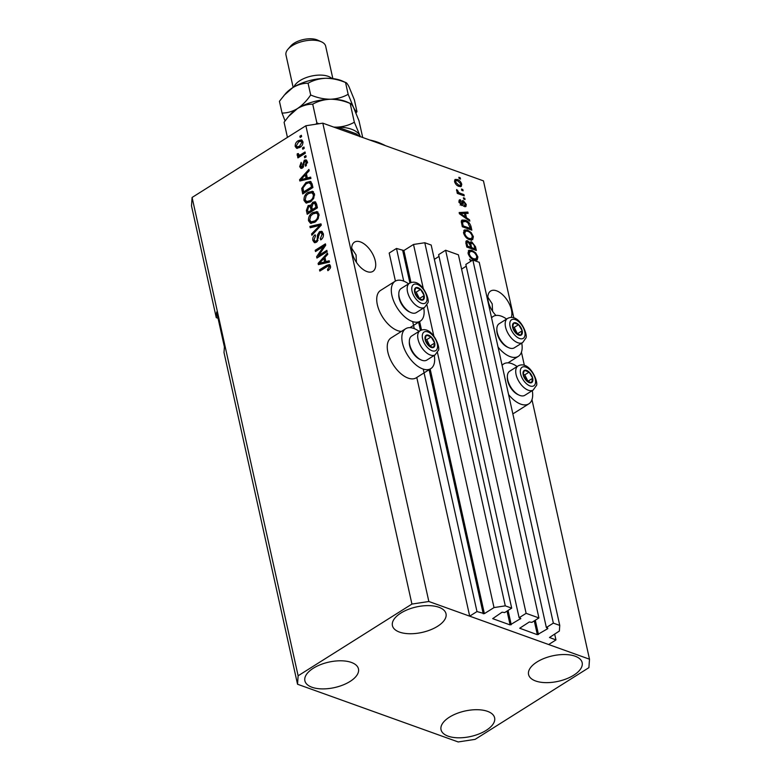 <?xml version="1.0" encoding="UTF-8"?>
<svg xmlns="http://www.w3.org/2000/svg" width="781" height="781" viewBox="0 0 781 781"><rect width="100%" height="100%" fill="white"/><g stroke="black" fill="none" stroke-linecap="round" stroke-linejoin="round"><path stroke-width="1.17" d="M538.919 617.937L526.121 613.339L445.619 250.232L458.418 254.821L538.919 617.937L531.92 622.35L529.293 621.979L519.707 628.236L537.338 634.689L547.803 628.637L546.349 627.533L553.348 623.121L559.752 625.415L559.362 631.048L549.482 637.491L555.955 639.932L554.647 634.026M555.955 639.932L548.662 644.53L469.693 616.16L416.781 377.467M559.752 625.415L479.251 262.309L472.856 260.005L553.348 623.121M546.349 627.533L465.847 264.417L472.856 260.005M461.591 269.123L466.237 266.194M469.693 616.16L476.986 611.562L484.376 613.641L494.012 607.579L505.287 605.851L511.692 608.155L504.692 612.568L502.066 612.197L492.684 618.65L510.11 624.907L520.829 618.484L519.121 617.751L438.619 254.645L445.619 250.232M519.121 617.751L526.121 613.339M434.363 259.341L439.01 256.412M511.692 608.155L431.19 245.049L424.796 242.745L505.287 605.851M423.243 288.374L413.51 244.463L424.796 242.745M494.012 607.579L437.438 352.397M433.767 335.859L426.914 304.912M410.982 282.566L403.884 250.535L413.51 244.463M403.884 250.535L396.494 248.456L403.728 281.121M476.986 611.562L423.234 369.091M414.262 328.606L412.71 321.606M395.411 281.082L389.192 253.054L396.494 248.456M352.124 252.595A17.28 9.147 57.8 0 0 361.183 267.912A17.28 9.147 57.8 0 0 372.908 271.368A17.28 9.147 57.8 0 0 375.27 260.903A17.28 9.147 57.8 0 0 366.221 245.595A17.28 9.147 57.8 0 0 354.486 242.13A17.28 9.147 57.8 0 0 352.124 252.595M511.252 317.476A17.28 9.147 57.8 0 0 511.418 309.813A17.28 9.147 57.8 0 0 502.368 294.496A17.28 9.147 57.8 0 0 490.634 291.04A17.28 9.147 57.8 0 0 488.271 301.495A17.28 9.147 57.8 0 0 495.935 315.456M486.202 730.362A27.442 13.052 -12.5 0 1 458.398 737.811A27.442 13.052 -12.5 0 1 441.031 729.698A27.442 13.052 -12.5 0 1 449.446 717.153A27.442 13.052 -12.5 0 1 477.25 709.704A27.442 13.052 -12.5 0 1 494.617 717.817A27.442 13.052 -12.5 0 1 486.202 730.362M350.054 681.452A27.442 13.052 -12.5 0 1 322.25 688.901A27.442 13.052 -12.5 0 1 304.883 680.788A27.442 13.052 -12.5 0 1 313.298 668.253A27.442 13.052 -12.5 0 1 341.102 660.794A27.442 13.052 -12.5 0 1 358.469 668.907A27.442 13.052 -12.5 0 1 350.054 681.452M437.594 626.284A27.442 13.052 -12.5 0 1 409.791 633.742A27.442 13.052 -12.5 0 1 392.423 625.62A27.442 13.052 -12.5 0 1 400.838 613.085A27.442 13.052 -12.5 0 1 428.642 605.626A27.442 13.052 -12.5 0 1 446.01 613.749A27.442 13.052 -12.5 0 1 437.594 626.284M573.742 675.194A27.442 13.052 -12.5 0 1 545.939 682.643A27.442 13.052 -12.5 0 1 528.571 674.53A27.442 13.052 -12.5 0 1 536.986 661.985A27.442 13.052 -12.5 0 1 564.79 654.537A27.442 13.052 -12.5 0 1 582.157 662.649A27.442 13.052 -12.5 0 1 573.742 675.194M419.085 331.329A23.576 12.486 57.8 0 0 413.764 328.42A23.576 12.486 57.8 0 0 405.681 328.723L391.086 337.919A23.576 12.486 57.8 0 0 389.875 358.381A23.576 12.486 57.8 0 0 408.151 378.111A23.576 12.486 57.8 0 0 416.234 377.819L430.819 368.622A23.576 12.486 57.8 0 0 434.256 355.404M405.681 328.723A23.576 12.486 57.8 0 0 404.47 349.185A23.576 12.486 57.8 0 0 422.736 368.925A23.576 12.486 57.8 0 0 430.819 368.622M401.414 331.408A23.576 12.486 -122.2 0 1 397.627 330.636A23.576 12.486 -122.2 0 1 379.351 310.897A23.576 12.486 -122.2 0 1 380.562 290.434L395.147 281.238A23.576 12.486 -122.2 0 1 403.23 280.935A23.576 12.486 -122.2 0 1 408.561 283.845M423.732 307.919A23.576 12.486 -122.2 0 1 420.295 321.137A23.576 12.486 -122.2 0 1 412.212 321.44A23.576 12.486 -122.2 0 1 393.936 301.7A23.576 12.486 -122.2 0 1 395.147 281.238M532.281 390.617A23.576 12.486 -122.2 0 1 528.844 403.836L514.259 413.032A23.576 12.486 -122.2 0 1 512.814 413.705M502.095 365.352A23.576 12.486 -122.2 0 1 503.706 363.936A23.576 12.486 -122.2 0 1 511.789 363.634A23.576 12.486 -122.2 0 1 517.11 366.543M528.844 403.836A23.576 12.486 -122.2 0 1 520.761 404.138A23.576 12.486 -122.2 0 1 508.568 394.551M506.586 319.058A23.576 12.486 57.8 0 0 501.256 316.149A23.576 12.486 57.8 0 0 493.172 316.451A23.576 12.486 57.8 0 0 491.571 317.867M498.044 347.067A23.576 12.486 57.8 0 0 510.237 356.653A23.576 12.486 57.8 0 0 518.32 356.351A23.576 12.486 57.8 0 0 521.757 343.132M356.439 262.357L356.058 254.948L351.675 248.212M492.577 311.258L492.206 303.858L487.822 297.122M297.541 684.244L298.127 675.79L411.929 604.074L428.847 601.497L589.499 659.203L588.913 667.648L475.112 739.363L458.193 741.95L297.541 684.244L224.01 352.553L224.401 346.92L216.659 312.01L216.269 317.642L218.045 318.277M216.269 317.642L191.501 205.911L192.087 197.466L305.888 125.751L322.807 123.164L483.459 180.87L513.849 317.945M470.855 261.264L469.498 259.214L471.685 260.747M477.884 256.939L477.191 260.005L474.194 260.073C471.392 259.204 469.361 256.988 468.102 253.425L468.844 250.301L471.929 250.35L475.629 252.819L477.884 256.939L476.869 257.584M473.384 236.623L472.681 239.699L469.693 239.757C466.892 238.888 464.861 236.672 463.602 233.109L464.334 229.985L467.428 230.034L471.128 232.513L473.384 236.623L472.368 237.268M466.452 217.704L469.537 219.793L469.83 221.111L459.433 213.779L459.16 212.549L467.819 212.061L468.112 213.379L465.505 213.428L466.452 217.704L465.681 218.182M458.857 177.297L460.224 177.785L460.507 179.054L459.14 178.566L458.857 177.297M428.847 601.497L322.807 123.164M589.499 659.203L531.968 399.667M524.373 365.43L521.435 352.182M457.354 179.532C459.384 180.108 460.849 181.68 461.766 184.257L461.239 186.493L458.935 186.376C456.934 185.79 455.489 184.218 454.591 181.68L455.128 179.435L457.354 179.532L456.26 180.587M461.464 189.041L462.821 189.529L463.104 190.798L461.747 190.31L461.464 189.041M460.36 193.317L463.953 194.606L464.236 195.875L457.305 193.385L457.022 192.116L458.125 192.516L456.563 190.574L456.67 189.51L458.896 192.585L460.36 193.317L459.179 194.059M463.397 197.769L464.763 198.257L465.037 199.526L463.68 199.038L463.397 197.769M464.295 205.393L465.242 204.036L463.807 202.006L463.123 203.128C463.348 204.837 462.869 205.618 461.688 205.481L459.082 201.947L459.394 199.838L460.419 199.77L460.829 201.078L460.068 202.259L461.268 204.163L462.254 200.649L463.348 200.668L466.257 204.476L465.896 206.584L464.695 206.701L464.295 205.393L465.027 205.335L463.572 206.252M463.807 202.006L461.835 202.953M462.616 205.462L461.688 205.481M460.829 201.078L458.779 202.045M460.468 204.661L461.756 203.968M465.183 220.174C467.956 220.964 469.908 223.093 471.031 226.549L471.831 230.161L462.303 226.734L461.278 221.404L461.981 220.037L465.183 220.174L463.768 221.072M471.88 242.003L475.502 246.708L476.332 250.467L466.804 247.05L465.964 243.262L466.316 240.802L467.614 240.763L469.918 242.842L470.387 241.983L471.88 242.003L470.426 242.92L471.197 243.291M318.726 255.475L326.858 250.359L327.141 251.628L316.93 258.062L316.627 256.715L323.627 246.425L315.485 251.55L315.202 250.281L325.413 243.848L325.716 245.205L318.726 255.475L320.093 255.973L327.122 251.541M319.478 231.674L321.704 231.303L323.305 233.646C323.744 236.301 322.895 238.39 320.766 239.904L320.347 238.722L322.084 234.29L321.02 232.699L319.79 232.923L316.461 242.256L314.401 242.637L312.878 240.47C312.459 238.088 313.201 236.194 315.094 234.798L315.514 235.979L314.06 239.679L315.036 241.183L316.207 240.968L317.154 239.923L317.457 235.101L319.478 231.674L322.319 231.674M309.911 226.431L320.981 223.844L321.274 225.153L311.873 235.247L311.58 233.939L319.946 225.319L310.203 227.749L309.911 226.431L311.277 226.92L321.147 224.606M317.447 211.846L316.627 211.553L318.99 214.17L318.179 218.778L314.958 222.224L310.487 223.288L308.505 220.759C308.3 217.118 309.696 214.404 312.683 212.617L317.086 211.69M312.947 191.53L312.127 191.238L314.479 193.854L313.679 198.462L310.447 201.908L305.986 202.972L304.004 200.453C303.799 196.802 305.195 194.088 308.183 192.311L312.585 191.374M302.491 147.96L303.955 147.043L304.239 148.312L302.774 149.23L302.491 147.96L304.219 148.224M298.225 140.697L301.525 139.848L302.911 141.644C303.048 144.3 302.022 146.242 299.816 147.472L296.614 148.292L295.218 146.486C295.062 143.87 296.067 141.947 298.225 140.697L299.592 141.195L302.149 140.219M330.49 266.048L330.187 268.41L327.893 270.685L327.473 269.504L329.279 266.741L328.235 265.96L319.81 271.075L319.527 269.806L326.468 265.433L329.406 264.534L330.49 266.048M330.568 267.2L328.235 265.96M298.127 675.79L192.087 197.466M411.929 604.074L305.888 125.751M307.343 178L310.623 177.141L310.916 178.468L299.845 180.997L299.572 179.757L308.915 169.418L309.208 170.736L306.396 173.724L307.343 178L308.7 178.488L310.809 177.941M304.297 160.212L306.084 159.871L307.353 161.706L305.644 166.236L305.225 165.055L306.279 162.282L304.756 161.364L302.413 168.091L300.88 168.374L299.679 166.607L301.154 162.37L301.573 163.561L300.724 165.894L301.983 166.909L304.297 160.212L306.699 160.281M306.933 161.716L304.756 161.364M303.077 167.515L301.388 167.007L303.204 167.349M304.395 156.532L305.849 155.614L306.132 156.883L304.678 157.801L304.395 156.532L306.113 156.796M301.193 154.384L305.049 151.963L305.322 153.232L297.903 157.908L297.62 156.639L298.801 155.897L297.151 155.224L297.288 153.779L298.449 153.584L298.508 154.531L299.631 155.116L301.193 154.384L302.559 154.872L305.303 153.144M297.668 155.858L297.151 155.224L298.518 155.712L298.645 154.267M298.508 154.531L300.988 155.604L302.559 154.872M299.894 136.216L301.349 135.298L301.632 136.568L300.177 137.485L299.894 136.216L301.612 136.48M305.937 182.51L310.457 181.377L312.127 183.906L312.927 187.508L302.716 193.942L301.71 188.436L305.937 182.51L307.294 182.998L311.053 181.729M312.781 202.259L315.182 201.771L316.598 204.066L317.428 207.824L307.216 214.258L306.377 210.47L308.202 205.501L310.643 205.51L312.781 202.259L314.138 202.748L315.768 202.162M310.077 205.169L311.687 205.891M325.882 261.635L329.172 260.776L329.465 262.104L318.384 264.632L318.111 263.392L327.454 253.054L327.747 254.372L324.935 257.369L325.882 261.635L327.239 262.123L329.348 261.576M328.938 269.923L327.473 269.504M330.646 267.229L329.592 266.448M320.913 270.382L319.527 269.806M320.893 270.294L327.825 265.93L326.468 265.433M327.825 265.93L330.002 264.964M301.036 180.723L299.572 179.757M305.644 175.032L306.474 174.114M300.773 179.708L302.13 180.196L307.411 178.82L306.65 175.393L305.293 174.895L300.773 179.708L306.054 178.332L305.293 174.895M304.19 179.542L302.823 179.054M307.411 178.82L306.054 178.332M306.416 165.474L305.225 165.055M307.47 162.712L306.279 162.282M307.636 162.78L306.123 161.852M301.622 168.423L301.036 167.095L299.679 166.607M301.036 167.095L300.949 166.558M303.653 166.529L302.511 166.119M304.961 161.257L305.654 160.701M298.996 157.215L297.62 156.639M298.977 157.127L300.168 156.385L298.801 155.897M298.459 154.199L297.288 153.779M299.875 155.019L300.988 155.604M297.336 148.41L296.575 146.974L295.218 146.486M296.575 146.974L296.487 146.369M298.596 141.917L299.592 141.195M302.999 142.259L301.027 141.283L298.586 141.927L296.282 145.852L297.112 146.857L299.533 146.213L301.837 142.279L301.027 141.283M297.112 146.857L298.479 147.345L300.851 146.721M300.89 146.701L299.533 146.213M302.999 142.698L301.837 142.279M303.809 193.249L303.067 188.924M302.989 188.904L301.71 188.436M306.054 183.886L307.294 182.998M312.332 185.302L308.807 182.705L306.201 183.789L302.969 187.918L303.624 191.921L304.99 192.409L312.81 187.479L312.332 185.302L310.164 183.193M303.624 191.921L311.453 186.991L310.965 184.814M312.81 187.479L311.453 186.991M311.102 183.262L308.807 182.705M306.708 203.138L305.361 200.942L304.004 200.453M305.361 200.942L305.234 199.838M314.626 195.094L313.288 194.615L311.824 192.751L308.436 193.6L309.54 192.8L308.183 192.311M309.54 192.8L313.484 191.736M314.616 194.977L311.824 192.751M308.436 193.6L306.24 195.582L305.195 199.692L306.65 201.576L308.007 202.064L311.492 201.156M306.65 201.576L310.184 200.629C312.4 199.331 313.435 197.32 313.288 194.615M311.541 201.117L310.184 200.629M308.319 213.564L307.577 209.708M308.885 206.526L309.559 205.989L308.202 205.501M309.559 205.989L310.77 205.559M313.327 203.372L314.138 202.748M316.354 204.124L314.46 203.206L314.997 203.636L313.064 203.519L311.853 207.219L312.371 209.562L315.954 207.307L314.997 203.636L316.354 204.124L316.754 205.276L315.397 204.788M312.371 209.562L313.737 210.05L317.32 207.795L316.754 205.276M311.668 207.375L309.774 206.399L310.311 206.887L308.651 206.662L307.665 210.157L308.124 212.237L311.18 210.314L310.311 206.887L311.668 207.375L312.049 208.566L310.682 208.078M308.124 212.237L309.491 212.725L312.537 210.802L312.049 208.566M312.537 210.802L311.18 210.314M317.32 207.795L315.954 207.307M311.209 223.454L309.872 221.257L308.505 220.759M309.872 221.257L309.735 220.154M319.126 215.41L316.325 213.067L312.937 213.916L314.05 213.115L312.683 212.617M314.05 213.115L317.994 212.041M319.126 215.283L316.325 213.067M312.937 213.916L310.74 215.898L309.696 219.998L311.15 221.882L312.517 222.37L315.993 221.472M311.15 221.882L314.694 220.945C316.91 219.637 317.945 217.635 317.799 214.931M316.041 221.433L314.694 220.945M312.712 234.349L311.58 233.939M320.825 225.631L319.946 225.319M311.394 227.456L311.277 226.92M321.665 239.191L320.347 238.722M323.451 234.817L322.084 234.29M323.451 234.778L322.377 233.187L321.02 232.699M315.124 242.745L314.235 240.968L312.878 240.47M314.235 240.968L314.099 239.826M315.036 241.183L317.213 241.641M317.418 241.407L316.207 240.968M318.101 240.265L317.154 239.923M318.58 235.501L317.457 235.101M320.093 232.758L320.845 232.162M318.023 257.369L316.627 256.715M317.984 257.203L319.078 255.602M324.642 246.786L323.627 246.425M316.588 250.857L315.202 250.281M316.569 250.769L325.677 245.029M319.575 264.359L318.111 263.392M324.193 258.667L325.023 257.75M319.312 263.343L320.669 263.832L325.96 262.455L325.199 259.028L323.832 258.54L319.312 263.343L324.593 261.967L323.832 258.54M322.729 263.177L321.372 262.689M325.96 262.455L324.593 261.967M459.121 178.478L460.224 177.785M460.692 184.931L461.766 184.257M460.331 185.282L460.312 186.688M454.591 180.157L455.889 180.45M458.642 186.268L460.419 185.224L460.77 183.867L457.705 180.821L455.948 180.704L455.587 182.061L458.652 185.107L460.419 185.224M454.854 182.529L455.587 182.061M457.617 185.761L458.652 185.107M461.727 190.222L462.821 189.529M462.772 195.348L463.953 194.606M457.236 193.073L458.125 192.516M456.719 191.003L457.764 190.339M457.129 191.599L457.832 191.16M457.5 193.454L458.896 192.585M463.66 198.95L464.763 198.257M465.212 205.13L466.257 204.476M464.812 205.471L464.89 206.731M462.342 202.923L461.776 202.992L462.342 202.923M461.659 204.114L461.591 205.442M458.984 200.678L460.419 199.77M458.974 200.717L459.287 201.723M459.306 202.738L460.068 202.259M461.874 201.586L463.348 200.668M461.893 201.596L462.967 202.22M468.698 220.31L469.537 219.793M459.335 213.369L466.364 212.979L467.819 212.061M464.607 213.994L465.505 213.428M462.215 214.736L465.242 216.884L464.48 213.447L460.282 213.516L462.215 214.736L461.454 215.214M464.5 217.352L465.242 216.884M459.638 213.926L460.282 213.516M470.133 227.125L471.031 226.549M469.879 228.843L470.025 229.507M461.434 220.681L463.66 221.072M461.425 222.712L462.948 221.277L461.346 222.302M463.133 225.865L470.435 228.482L467.887 222.761L465.456 221.433L462.459 222.058L463.133 225.865L462.235 226.431M469.254 229.233L470.435 228.482M461.756 224.284L462.655 223.717M463.768 230.6L465.964 230.951L467.428 230.034M470.396 232.972L471.128 232.513M471.919 237.551L471.226 240.616M463.865 234.027L464.715 233.499C465.701 236.233 467.272 237.902 469.42 238.498L471.685 238.566L472.271 236.233C471.314 233.568 469.781 231.918 467.682 231.293L465.642 231.049L463.484 232.416M469.537 239.699L471.685 238.566M468.356 239.171L469.42 238.498M465.642 231.049L464.715 233.499M474.379 249.149L474.526 249.822M465.818 241.593L467.614 240.763M466.159 241.68L467.058 242.178M469.371 243.194L469.918 242.842M469.928 242.784L470.426 242.92M469.928 247.548L470.074 248.221M466.735 246.747L467.634 246.181L470.484 247.196L469.986 244.961L468.053 242.09L465.759 242.998M469.303 247.948L470.484 247.196M468.053 242.09C466.979 241.856 466.687 242.53 467.175 244.102L467.634 246.181M470.416 248.348L471.597 247.597L474.936 248.797L473.989 245.009L472.173 243.281L469.771 244.189M473.755 249.549L474.936 248.797M472.173 243.281C471.011 242.989 470.65 243.643 471.08 245.263L471.597 247.597M468.268 250.906L470.474 251.267L471.929 250.35M474.897 253.288L475.629 252.819M476.42 257.857L475.727 260.922M468.366 254.342L469.215 253.815C470.201 256.549 471.773 258.208 473.93 258.804L476.185 258.882L476.771 256.549C475.814 253.884 474.282 252.234 472.183 251.609L470.142 251.365L467.995 252.732M474.038 260.014L476.185 258.882M472.856 259.477L473.93 258.804M470.142 251.365L469.215 253.815M523.143 371.99A7.117 3.768 57.8 0 0 523.182 374.812A7.117 3.768 57.8 0 0 526.736 380.962A7.117 3.768 57.8 0 0 531.5 382.68A7.117 3.768 57.8 0 0 532.71 378.238A7.117 3.768 57.8 0 0 529.157 372.088A7.117 3.768 57.8 0 0 524.393 370.379A7.117 3.768 57.8 0 0 523.143 371.99M523.592 372.722L523.182 374.812L526.736 380.962L531.5 382.68L532.71 378.238L529.157 372.088L524.393 370.379L523.592 372.722M519.219 395.176L518.037 394.639A12.847 6.804 -122.2 0 1 507.328 377.653L507.367 376.354A14.234 7.537 57.8 0 0 519.219 395.176A14.234 7.537 57.8 0 0 524.852 395.293L533.198 390.041A14.234 7.537 -122.2 0 1 521.103 384.613A14.234 7.537 -122.2 0 1 516.007 368.925A14.234 7.537 -122.2 0 1 518.028 365.957L509.681 371.219A14.234 7.537 57.8 0 0 507.66 374.187A14.234 7.537 57.8 0 0 507.367 376.354M528.161 381.645L524.783 374.851L523.25 374.304M528.337 381.001L532.71 378.238M524.783 374.851L529.157 372.088M425.118 336.777A7.117 3.768 57.8 0 0 425.157 339.608A7.117 3.768 57.8 0 0 428.71 345.749A7.117 3.768 57.8 0 0 433.475 347.467A7.117 3.768 57.8 0 0 434.685 343.025A7.117 3.768 57.8 0 0 431.132 336.884A7.117 3.768 57.8 0 0 426.367 335.166A7.117 3.768 57.8 0 0 425.118 336.777M425.567 337.509L425.157 339.608L428.71 345.749L433.475 347.467L434.685 343.025L431.132 336.884L426.367 335.166L425.567 337.509M421.193 359.963L420.012 359.426A12.847 6.804 -122.2 0 1 409.303 342.439L409.342 341.141A14.234 7.537 57.8 0 0 421.193 359.963A14.234 7.537 57.8 0 0 426.826 360.08L435.173 354.828A14.234 7.537 -122.2 0 1 423.077 349.4A14.234 7.537 -122.2 0 1 417.981 333.712A14.234 7.537 -122.2 0 1 420.002 330.753L411.655 336.006A14.234 7.537 57.8 0 0 409.635 338.974A14.234 7.537 57.8 0 0 409.342 341.141M430.136 346.432L426.758 339.637L425.225 339.091M430.311 345.788L434.685 343.025M426.758 339.637L431.132 336.884M414.594 289.292A7.117 3.768 57.8 0 0 414.633 292.123A7.117 3.768 57.8 0 0 418.186 298.264A7.117 3.768 57.8 0 0 422.951 299.982A7.117 3.768 57.8 0 0 424.161 295.54A7.117 3.768 57.8 0 0 420.608 289.4A7.117 3.768 57.8 0 0 415.843 287.681A7.117 3.768 57.8 0 0 414.594 289.292M415.043 290.024L414.633 292.123L418.186 298.264L422.951 299.982L424.161 295.54L420.608 289.4L415.843 287.681L415.043 290.024M410.669 312.478L409.488 311.941A12.847 6.804 -122.2 0 1 398.779 294.954L398.808 293.666A14.234 7.537 57.8 0 0 410.669 312.478A14.234 7.537 57.8 0 0 416.302 312.605L424.649 307.343A14.234 7.537 -122.2 0 1 412.553 301.915A14.234 7.537 -122.2 0 1 407.448 286.227A14.234 7.537 -122.2 0 1 409.478 283.269L401.131 288.521A14.234 7.537 57.8 0 0 399.111 291.489A14.234 7.537 57.8 0 0 398.808 293.666M419.602 298.947L416.224 292.153L414.701 291.606M419.787 298.303L424.161 295.54M416.224 292.153L420.608 289.4M512.619 324.505A7.117 3.768 57.8 0 0 512.658 327.337A7.117 3.768 57.8 0 0 516.212 333.477A7.117 3.768 57.8 0 0 520.976 335.195A7.117 3.768 57.8 0 0 522.186 330.753A7.117 3.768 57.8 0 0 518.633 324.613A7.117 3.768 57.8 0 0 513.869 322.895A7.117 3.768 57.8 0 0 512.619 324.505M513.068 325.238L512.658 327.337L516.212 333.477L520.976 335.195L522.186 330.753L518.633 324.613L513.869 322.895L513.068 325.238M508.695 347.691L507.513 347.154A12.847 6.804 -122.2 0 1 496.804 330.168L496.833 328.869A14.234 7.537 57.8 0 0 508.695 347.691A14.234 7.537 57.8 0 0 514.328 347.809L522.674 342.556A14.234 7.537 -122.2 0 1 510.579 337.128A14.234 7.537 -122.2 0 1 505.473 321.44A14.234 7.537 -122.2 0 1 507.504 318.482L499.157 323.734A14.234 7.537 57.8 0 0 497.136 326.702A14.234 7.537 57.8 0 0 496.833 328.869M517.627 334.161L514.249 327.366L512.726 326.819M517.813 333.516L522.186 330.753M514.249 327.366L518.633 324.613M385.482 145.676A65.048 30.937 167.5 0 0 382.631 144.27A65.048 30.937 167.5 0 0 372.517 141.019M369.677 140.004A63.017 29.971 -12.5 0 1 380.689 143.401L382.631 144.27M336.074 127.928L341.024 128.348L356.185 133.795L359.885 136.734M293.988 86.906A20.326 9.665 -12.5 0 1 299.943 80.619A20.326 9.665 -12.5 0 1 331.896 78.51M287.994 49.193L290.786 45.981A16.264 7.732 -12.5 0 1 294.154 43.189A16.264 7.732 -12.5 0 1 317.496 40.056L321.381 41.793A20.326 9.665 167.5 0 0 292.201 45.708A20.326 9.665 167.5 0 0 287.994 49.193A20.326 9.665 167.5 0 0 285.973 54.992L293.158 87.404M332.852 78.608L325.667 46.196A20.326 9.665 167.5 0 0 321.381 41.793M287.437 137.378L284.079 122.236L288.658 116.349L297.385 108.618C302.491 105.611 307.607 104.137 312.722 104.185C317.916 101.208 323.822 99.558 330.431 99.236C337.05 99.285 343.64 100.7 350.181 103.473L354.34 122.227C349.146 125.204 343.24 126.854 336.631 127.166L333.79 127.108M312.722 104.185L316.881 122.929L315.963 124.208M318.999 123.749L316.881 122.929M360.412 136.675L354.34 122.227M350.62 103.58L350.181 103.473C350.923 103.307 352.055 104.664 353.578 107.553L359.006 120.811L362.706 137.495M288.804 116.184L290.22 114.543A34.559 16.44 -12.5 0 1 297.385 108.618A34.559 16.44 -12.5 0 1 330.431 99.236A34.559 16.44 -12.5 0 1 346.989 101.96L350.581 103.57M360.246 136.616A34.559 16.44 167.5 0 0 359.768 135.484A34.559 16.44 -12.5 0 0 336.631 127.166A34.559 16.44 -12.5 0 0 334.219 127.264M356.009 112.981L356.976 111.634C356.234 111.8 355.101 110.443 353.578 107.553L348.15 94.296C342.957 97.274 337.05 98.923 330.431 99.236C323.812 99.187 317.232 97.771 310.682 94.999C306.835 100.7 302.403 105.24 297.385 108.618C292.289 111.615 287.174 113.099 282.048 113.05L285.045 120.889M282.048 113.05L279.432 101.286L285.582 93.603A34.559 16.44 -12.5 0 1 292.738 87.667A34.559 16.44 -12.5 0 1 325.794 78.285A34.559 16.44 -12.5 0 1 342.342 81.019L345.944 82.62M284.011 95.399L292.738 87.667C297.834 84.67 302.94 83.196 308.075 83.235C313.269 80.258 319.175 78.608 325.794 78.285C332.413 78.344 338.993 79.75 345.544 82.522L345.973 82.63M348.15 94.296L345.544 82.522C346.276 82.356 347.408 83.713 348.931 86.603L354.369 99.861L356.976 111.634M308.075 83.235L310.682 94.999M547.803 628.637L547.666 628.002M538.47 634.514L535.297 620.212M537.338 634.689L534.272 620.866M520.576 618.855L520.439 618.22M511.243 624.732L508.07 610.439M510.11 624.907L507.045 611.084M484.376 613.641L430.155 369.042M421.506 330.051L419.622 321.557M483.254 613.817L429.13 369.686M420.442 330.5L418.606 322.202M409.918 283.015L402.752 250.711M303.946 164.898L302.628 164.43M303.311 190.994L301.954 190.505M307.734 210.958L306.377 210.47M319.4 227.164L318.443 226.822M318.521 237.951L317.398 237.551M461.737 203.997L463.123 203.128M474.604 247.274L475.502 246.708M466.277 244.668L467.175 244.102M470.182 245.83L471.08 245.263M520.537 369.53A10.973 5.809 57.8 0 0 526.082 383.373A10.973 5.809 57.8 0 0 535.356 383.53A10.973 5.809 57.8 0 0 529.811 369.686A10.973 5.809 57.8 0 0 520.537 369.53M422.511 334.317A10.973 5.809 57.8 0 0 428.056 348.16A10.973 5.809 57.8 0 0 437.331 348.316A10.973 5.809 57.8 0 0 431.786 334.473A10.973 5.809 57.8 0 0 422.511 334.317M411.987 286.832A10.973 5.809 57.8 0 0 417.532 300.675A10.973 5.809 57.8 0 0 426.807 300.831A10.973 5.809 57.8 0 0 421.262 286.988A10.973 5.809 57.8 0 0 411.987 286.832M510.013 322.045A10.973 5.809 57.8 0 0 515.558 335.889A10.973 5.809 57.8 0 0 524.832 336.045A10.973 5.809 57.8 0 0 519.287 322.202A10.973 5.809 57.8 0 0 510.013 322.045M491.493 317.516L493.172 316.451M507.992 362.862L518.32 356.351M502.017 365L503.706 363.936M409.966 327.649L420.295 321.137M328.703 265.979L330.06 266.467M299.006 155.126L300.363 155.614M455.948 180.704L454.493 181.622M463.328 201.986L461.874 202.904M461.61 204.153L460.155 205.071M533.198 390.041L536.166 385.853C539.339 383.832 529.948 359.533 518.028 365.957M435.173 354.828L438.141 350.64C441.314 348.619 431.922 324.32 420.002 330.753M424.649 307.343L427.607 303.155C430.79 301.134 421.398 276.835 409.478 283.269M522.674 342.556L525.633 338.368C528.815 336.347 519.424 312.049 507.504 318.482"/></g></svg>
